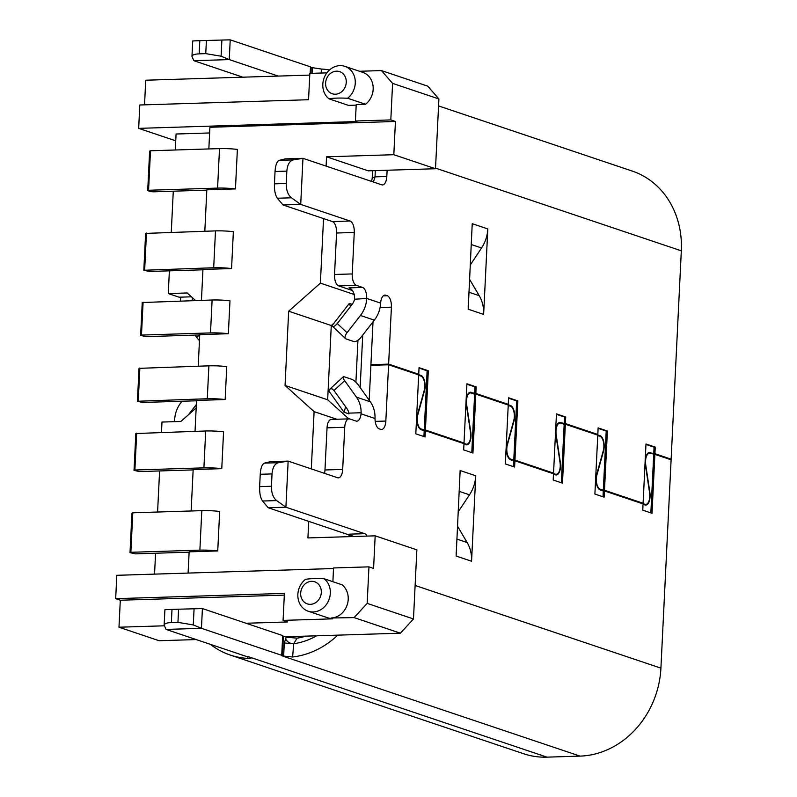 <?xml version="1.0" encoding="UTF-8"?>
<svg xmlns="http://www.w3.org/2000/svg" width="797" height="797" viewBox="0 0 797 797"><rect width="100%" height="100%" fill="white"/><g stroke="black" fill="none" stroke-linecap="round" stroke-linejoin="round"><path stroke-width="1.2" d="M192.276 300.628A13.33 11.636 108.6 0 1 192.306 300.379L192.984 300.608M188.64 414.579A13.33 11.636 108.6 0 1 189.477 413.384L191.459 412.089M174.563 421.663L174.663 419.65A26.67 23.262 108.6 0 1 180.949 402.624L182.035 401.24M180.461 300.997L180.65 297.142M171.355 622.567L177.94 622.357L178.588 609.197L171.993 609.406L171.355 622.567C166.822 622.776 164.421 623.633 164.152 625.157L166.045 629.421L246.323 656.429A6.665 1.006 2.8 0 1 249.361 657.017L251.294 657.933M230.233 655.044L523.549 753.723A86.664 75.615 -71.4 0 0 547.001 757.15L250.597 657.435C252.021 658.113 251.095 658.442 247.797 658.402A86.664 75.615 108.6 0 1 230.233 655.044A86.664 75.615 108.6 0 1 210.428 644.355M438.569 105.921L632.27 171.086A86.664 75.615 108.6 0 1 681.325 250.826L671.134 459.162L669.321 459.211M603 496.78L603.279 490.962L604.465 490.922L643.059 503.903L642.751 510.16L652.016 513.278L654.895 454.36L671.104 459.819L660.912 668.145A86.664 75.615 108.6 0 1 580.037 756.114L547.001 757.15M194.259 300.569L192.296 300.379L192.406 297.699M195.056 335.109L196.7 337.41A6.665 1.733 47.4 0 0 199.469 340.618M189.477 413.384L196.341 404.557M166.045 629.421L201.442 628.315L202.408 608.569L282.686 635.578L281.72 655.323L201.442 628.315L193.282 624.928L177.94 622.357M337.779 635.139A86.664 75.615 108.6 0 1 292.629 656.997L282.397 655.981A6.665 1.006 2.8 0 1 281.64 655.473A6.665 1.006 2.8 0 1 281.72 655.323M283.015 204.959L332.419 221.576L350.112 221.028L300.718 204.401L291.413 197.795L277.376 198.234L283.015 204.959L300.718 204.401L302.97 158.324L381.703 184.814A10.002 4.652 -91.8 0 0 382.5 184.934A10.002 4.652 -91.8 0 0 386.814 176.496L387.123 170.249M350.112 221.028A10.002 4.652 -91.8 0 1 354.267 232.455L352.234 273.929A10.002 4.652 88.2 0 0 356.389 285.356L362.565 287.438A10.002 4.652 -91.8 0 1 366.73 298.447L354.595 299.244C354.655 293.276 352.812 289.48 349.046 287.856L362.565 287.438M366.71 298.865A26.67 23.262 -71.4 0 1 360.443 315.473L347.034 332.718A6.665 3.029 133.3 0 0 345.549 338.605A6.665 3.029 133.3 0 0 346.097 338.934L353.818 341.524A6.665 3.029 133.3 0 0 360.931 337.39L374.331 320.145A26.67 23.262 -71.4 0 0 380.597 303.537L380.627 303.119A10.002 4.652 -91.8 0 1 384.921 295.099A10.002 4.652 -91.8 0 1 385.718 295.229L387.262 295.747A10.002 4.652 -91.8 0 1 391.407 307.174L388.627 364.109L418.724 374.241L419.053 367.656L428.318 370.774L425.419 430.021L464.013 443.002L466.912 383.755L476.168 386.874L475.849 393.459L508.267 404.368L508.586 397.783L517.851 400.901L514.952 460.138L553.546 473.119L556.445 413.882L565.711 417L565.392 423.576L597.81 434.485L598.129 427.909L607.394 431.018L604.495 490.265L643.089 503.246L645.988 444.009L655.254 447.117L654.925 453.702L671.134 459.162M472.222 223.748L468.198 309.206A33.335 29.081 -71.4 0 0 468.208 305.809M469.513 279.199A13.33 11.636 -71.4 0 0 469.792 279.707L479.226 295.687A33.335 29.081 -71.4 0 1 483.64 314.397L487.814 228.938A33.335 29.081 -71.4 0 1 481.557 247.977L470.529 264.604A13.33 11.636 -71.4 0 0 470.2 265.122M310.491 67.167A6.665 1.006 -177.2 0 0 311.179 67.516L321.39 69.04A86.664 75.615 108.6 0 1 329.51 69.987M353.579 536.511L349.176 534.169L348.11 534.628L268.21 507.749L285.904 507.201L288.155 461.114L337.559 477.742A10.002 4.652 -91.8 0 0 338.356 477.861A10.002 4.652 -91.8 0 0 342.68 469.423L344.732 427.292A10.002 4.652 88.2 0 1 349.056 418.863L331.353 419.411A10.002 4.652 -91.8 0 0 327.039 427.85L324.977 469.981A10.002 4.652 -91.8 0 1 324.509 473.348M276.599 500.586L262.572 501.024C260.44 498.025 259.463 493.233 259.633 486.638L271.428 486.27C271.359 492.865 273.082 497.627 276.599 500.586L285.904 507.201L364.637 533.681A10.002 4.652 -91.8 0 1 367.068 536.082M604.465 490.922L604.156 497.179L594.891 494.06L597.78 435.142L565.352 424.243L562.473 483.151L553.208 480.033L553.516 473.787L514.922 460.796L514.613 467.052L505.358 463.934L508.237 405.025L475.819 394.117L472.94 453.025L463.675 449.916L463.984 443.66L425.389 430.679L425.08 436.925L415.815 433.817L418.694 374.899L388.597 364.777L385.838 421.055A10.002 4.652 -91.8 0 1 381.524 429.483A10.002 4.652 -91.8 0 1 380.727 429.364L379.183 428.846A10.002 4.652 -91.8 0 1 375.008 418.505L375.018 417.419A26.67 23.262 -71.4 0 0 370.336 401.818L358.58 385.349A6.665 1.733 47.4 0 0 351.965 379.372L344.244 376.782A6.665 1.733 47.4 0 0 343.268 376.812A6.665 1.733 47.4 0 0 344.693 380.677L334.003 390.5L346.834 408.472L345.609 406.968L344.005 412.208L328.822 390.948L329.868 389.115L343.268 376.812M346.834 408.472A13.33 11.636 -71.4 0 1 348.867 413.125L361.121 412.746L361.061 413.812A10.002 4.652 -91.8 0 1 356.817 421.175A10.002 4.652 -91.8 0 1 356.03 421.055L349.853 418.983A10.002 4.652 88.2 0 0 349.056 418.863M457.438 526.04A13.33 11.636 -71.4 0 0 457.717 526.538L467.152 542.528A33.335 29.081 -71.4 0 1 471.565 561.237L475.749 475.779A33.335 29.081 -71.4 0 1 469.493 494.817L458.464 511.445A13.33 11.636 -71.4 0 0 458.126 511.963M460.148 470.589L456.133 556.037A33.335 29.081 -71.4 0 0 456.133 552.65M654.895 454.36L650.322 453.254A9.335 4.334 88.2 0 0 649.575 453.144A9.335 4.334 88.2 0 0 645.739 464.9L649.874 492.506A10.002 4.652 88.2 0 1 645.759 505.099A10.002 4.652 88.2 0 1 644.962 504.979L643.04 504.332M648.768 452.646L654.925 453.702M242.856 77.189L193.86 60.702L229.257 59.596L230.223 39.85L310.501 66.858L310.182 73.384M285.426 638.566C287.02 641.764 289.64 643.498 293.296 643.777L284.29 642.94L286.253 637.211L283.363 636.235A6.665 1.006 2.8 0 1 282.676 635.886M487.814 228.938L472.382 223.738A33.335 29.081 108.6 0 1 472.053 227.135M352.264 290.477L338.685 285.914A10.002 4.652 -91.8 0 1 334.541 274.477L336.563 233.013A10.002 4.652 -91.8 0 0 332.419 221.576M279.229 160.336L285.266 158.882L302.97 158.324L293.266 159.898C289.55 160.924 287.408 164.67 286.84 171.126L275.045 171.494C275.513 165.039 276.908 161.323 279.229 160.336L293.266 159.898M373.404 182.025L375.018 176.864L386.814 176.496M653.749 453.742L654.068 447.157L655.254 447.117M654.068 447.157L645.968 444.427M643.179 504.381L645.002 504.322L641.914 503.286L643.089 503.246M604.495 490.265L599.145 489.298M603.319 490.294L606.208 431.057L607.394 431.018M606.208 431.057L598.109 428.328M600.231 489.258A9.335 4.334 88.2 0 1 596.913 474.962L603.578 450.982A10.002 4.652 88.2 0 0 600.021 435.67L596.624 434.524L597.81 434.485M559.235 422.52L565.392 423.576M564.206 423.615L564.535 417.03L565.711 417M564.535 417.03L556.426 414.31M554.005 474.384L556.196 474.315A9.335 4.334 88.2 0 1 555.459 474.195L552.371 473.159L553.546 473.119M508.267 404.368L507.091 404.398L510.488 405.543A10.002 4.652 88.2 0 1 514.035 420.866L507.37 444.836A9.335 4.334 88.2 0 0 510.688 459.142L514.952 460.138M513.776 460.178L516.675 400.931L517.851 400.901M516.675 400.931L508.566 398.211M469.692 392.403L475.849 393.459M474.673 393.499L474.992 386.914L476.168 386.874M474.992 386.914L466.883 384.184M464.472 444.258L466.663 444.188A9.335 4.334 88.2 0 1 465.916 444.078L462.828 443.042L464.013 443.002M418.724 374.241L417.548 374.281L420.946 375.417A10.002 4.652 88.2 0 1 424.492 390.739L417.837 414.719A9.335 4.334 88.2 0 0 421.145 429.015L425.419 430.021M424.233 430.051L427.132 370.814L428.318 370.774M427.132 370.814L419.033 368.084M372.717 365.265L370.924 364.667L388.627 364.109M370.924 364.667L373.026 321.829M375.327 170.618L375.018 176.864L372.209 178.09L371.621 181.427M292.629 656.997L293.695 643.737A73.334 63.979 -71.4 0 0 316.618 635.797M475.749 475.779L460.307 470.579A33.335 29.081 108.6 0 1 459.989 473.976M361.121 412.746A26.67 23.262 -71.4 0 0 356.448 397.135L344.693 380.677M369.19 400.204L370.894 365.325L388.597 364.777M423.914 436.537L424.203 430.709L421.115 429.673A10.002 4.652 88.2 0 1 417.568 414.35L424.223 390.381A9.335 4.334 88.2 0 0 420.916 376.074L418.674 375.327M424.203 430.709L425.389 430.679M471.774 452.636L474.633 394.156L471.236 393.011A9.335 4.334 88.2 0 0 470.499 392.901A9.335 4.334 88.2 0 0 466.663 404.657L470.798 432.263A10.002 4.652 88.2 0 1 466.683 444.856A10.002 4.652 88.2 0 1 465.886 444.736L463.954 444.088M474.633 394.156L475.819 394.117M513.457 466.663L513.746 460.835L510.658 459.799A10.002 4.652 88.2 0 1 507.111 444.477L513.766 420.497A9.335 4.334 88.2 0 0 510.449 406.201L508.217 405.454M513.746 460.835L514.922 460.796M561.317 482.763L564.176 424.273L560.779 423.137A9.335 4.334 88.2 0 0 560.042 423.018A9.335 4.334 88.2 0 0 556.196 434.773L560.331 462.38A10.002 4.652 88.2 0 1 556.216 474.982A10.002 4.652 88.2 0 1 555.429 474.853L553.497 474.205M564.176 424.273L565.352 424.243M603.279 490.962L600.191 489.916A10.002 4.652 88.2 0 1 596.644 474.604L603.309 450.624A9.335 4.334 88.2 0 0 599.992 436.328L597.76 435.57M650.86 512.879L653.719 454.4M264.425 463.127L270.462 461.672L288.155 461.114L278.452 462.688C274.736 463.715 272.604 467.46 272.036 473.916L260.24 474.285C260.709 467.829 262.103 464.113 264.425 463.127L278.452 462.688M348.11 534.628L350.929 536.59M372.209 178.09L372.568 170.697M650.352 452.596A10.002 4.652 88.2 0 0 649.555 452.477A10.002 4.652 88.2 0 0 645.44 465.069L649.575 492.676A9.335 4.334 88.2 0 1 645.739 504.431A9.335 4.334 88.2 0 1 645.002 504.322M206.403 40.478L199.808 40.677L199.17 53.847L205.756 53.638L206.403 40.478L221.885 40.049L221.098 56.208L229.257 59.596L278.253 76.084M286.253 637.211L297.142 638.148A66.669 58.161 -71.4 0 0 305.739 636.145M293.685 643.737L297.142 638.148M560.809 422.48A10.002 4.652 88.2 0 0 560.022 422.35A10.002 4.652 88.2 0 0 555.908 434.953L560.042 462.559A9.335 4.334 88.2 0 1 556.196 474.315M471.276 392.353A10.002 4.652 88.2 0 0 470.479 392.234A10.002 4.652 88.2 0 0 466.365 404.826L470.499 432.432A9.335 4.334 88.2 0 1 466.663 444.188M352.164 304.364L349.325 303.408L350.531 306.357L351.915 304.703A13.33 11.636 -71.4 0 0 354.595 299.244M351.915 304.703L337.28 323.532L347.034 332.718M349.325 303.408L332.01 325.674L332.349 326.192C333.525 326.969 335.168 326.083 337.28 323.532M334.003 390.5L331.861 388.697L329.868 389.115M348.986 413.882L344.005 412.208M277.376 198.234C275.254 195.235 274.278 190.443 274.437 183.848L286.243 183.479L286.84 171.126M274.437 183.848L275.045 171.494M271.428 486.27L272.036 473.916M259.633 486.638L260.24 474.285M199.17 53.847C194.637 54.057 192.236 54.913 191.967 56.438L192.725 40.946L199.808 40.677M221.885 40.049L230.223 39.85M191.967 56.438L193.86 60.702M221.098 56.208L205.756 53.638M262.572 501.024L268.21 507.749M164.152 625.157L164.909 609.665L171.993 609.406M178.588 609.197L202.408 608.569M286.243 183.479C286.163 190.065 287.886 194.837 291.413 197.795M324.14 578.761A18.331 15.99 108.6 0 1 330.307 593.357A18.331 15.99 108.6 0 1 308.24 611.239A18.331 15.99 108.6 0 1 297.909 597.063A18.331 15.99 108.6 0 1 305.48 579.349C309.983 578.572 316.2 578.373 324.14 578.761L342.043 584.789A18.331 15.99 108.6 0 1 347.193 604.863A18.331 15.99 108.6 0 1 331.104 617.994L354.097 617.605L400.413 633.187L413.474 618.97L367.168 603.389L354.097 617.605M331.652 618.512A18.331 15.99 108.6 0 1 327.687 617.785L308.24 611.239M321.321 592.5A11.666 10.182 108.6 0 1 305.351 602.96A11.666 10.182 108.6 0 1 306.327 583.015A11.666 10.182 108.6 0 1 321.321 592.5M346.267 82.37A11.666 10.182 108.6 0 1 330.297 92.831A11.666 10.182 108.6 0 1 331.273 72.876A11.666 10.182 108.6 0 1 346.267 82.37M356.189 105.134L348.438 105.373L328.982 98.828A18.331 15.99 108.6 0 1 324.917 76.094A18.331 15.99 108.6 0 1 344.882 66.35A18.331 15.99 108.6 0 1 355.263 83.217A18.331 15.99 108.6 0 1 347.641 98.25L365.544 104.268L356.219 104.566L355.412 121.014L390.809 119.909L395.442 121.473L393.818 154.708L326.561 156.81L326.103 166.115M328.982 98.828C333.465 98.051 339.681 97.862 347.641 98.25M195.036 431.326L196.54 400.443L225.153 399.546L226.756 366.63A19.995 3.019 -177.2 0 0 208.894 365.833L139.027 368.353L137.413 401.27L207.28 398.739A19.995 3.019 2.8 0 1 225.153 399.546M198.214 366.162L199.758 334.62L228.37 333.724L229.974 300.808A19.995 3.019 -177.2 0 0 212.112 300.011L142.245 302.531L140.631 335.447L141.477 335.079L143.091 302.163M201.442 300.339L202.946 269.446L231.558 268.559L233.362 231.698A19.995 3.019 -177.2 0 0 215.489 230.891L145.622 233.411L143.819 270.273L213.686 267.752A19.995 3.019 2.8 0 1 231.558 268.559M204.819 231.23L206.841 189.806L235.454 188.909L237.376 149.418A19.995 3.019 -177.2 0 0 219.514 148.611L150.494 150.772L148.561 190.264L217.581 188.102A19.995 3.019 2.8 0 1 235.454 188.909M208.844 148.949L209.9 127.271L395.442 121.473M188.102 573.083L189.138 551.833L217.74 550.946A19.995 3.019 -177.2 0 0 199.878 550.139L130.857 552.291L130.011 552.66L135.49 553.855L189.118 552.182M191.131 510.977L193.163 469.553L221.765 468.666L223.568 431.805A19.995 3.019 -177.2 0 0 205.706 430.998L135.839 433.518L134.035 470.379L134.882 470.011L136.685 433.15M130.857 552.291L132.79 512.8L201.81 510.648A19.995 3.019 -177.2 0 1 219.673 511.445L217.74 550.946M308.728 521.377L307.921 537.935L375.178 535.833L373.584 568.42L368.951 566.856L333.554 567.962L332.887 581.7M323.542 218.587L320.384 283.124L288.673 311.199L285.047 385.449L314.098 411.621L311.298 468.905M284.32 595.11L120.307 600.231L115.675 598.677L116.82 575.304L333.525 568.53M375.178 535.833L416.861 549.86L413.474 618.97M393.818 154.708L435.501 168.735L368.244 170.837L326.561 156.81M320.384 283.124L354.436 294.581M362.725 335.079L360.154 387.561M336.752 419.242L314.098 411.621M285.047 385.449L327.657 399.785L331.283 325.535L288.673 311.199M175.748 140.83L138.678 128.367L356.956 121.542L355.412 121.014M209.621 132.96L176.077 134.006L175.3 149.995M367.168 603.389L368.951 566.856M115.675 598.677L284.399 593.396L283.074 620.385L332.638 618.841L331.094 618.323M196.192 639.563L159.121 640.728L118.982 627.219L164.292 625.804M120.307 600.231L118.982 627.219M348.09 418.196L327.657 399.785M357.953 340.249L355.9 382.231M331.283 325.535L333.993 323.134M435.501 168.735L438.908 98.958L392.592 83.376L390.809 119.909M344.882 66.35L362.784 72.378A18.331 15.99 108.6 0 1 373.116 86.554A18.331 15.99 108.6 0 1 365.544 104.268M392.592 83.376L381.444 70.584L359.497 71.272M326.89 72.856L309.834 73.394L308.549 99.725L139.814 104.995L138.678 128.367M309.744 75.097L145.741 80.218L144.536 104.845M196.172 407.915L180.869 421.464L161.99 422.051L161.482 432.382M159.599 470.947L157.587 512.023M155.574 553.228L154.548 574.129M195.544 300.529L187.156 292.967L168.277 293.555L169.382 270.841M173.278 191.19L171.275 232.276M246.044 623.254L287.707 621.949L283.074 620.385M400.413 633.187L285.007 636.793M438.908 98.958L427.76 86.166L381.444 70.584M191.419 296.813L179.086 297.191L168.277 293.555M206.831 190.144L153.193 191.818L150.494 191.569L147.714 190.632L148.561 190.264M150.494 150.772L149.647 151.131L147.714 190.632M196.52 400.781L142.892 402.455L137.413 401.27M139.874 367.985L138.26 400.901M212.112 300.011L210.508 332.917A19.995 3.019 2.8 0 1 228.37 333.724M140.631 335.447L146.11 336.633L199.748 334.959M210.508 332.917L141.477 335.079M202.936 269.794L149.298 271.468L143.819 270.273M146.469 233.053L144.665 269.914M132.79 512.8L131.943 513.168L130.011 552.66M193.143 469.901L139.515 471.575L134.035 470.379M205.706 430.998L203.902 467.859L134.882 470.011M203.902 467.859A19.995 3.019 2.8 0 1 221.765 468.666M196.7 337.41L199.36 334.969M247.797 658.402L247.877 656.658M580.037 756.114L283.632 656.399L284.29 642.94M366.73 298.447L380.627 303.119M681.325 250.826L435.531 168.127M483.64 314.397L468.198 309.206M660.912 668.145L415.117 585.456M375.008 418.505L361.061 413.812M471.565 561.237L456.133 556.037M283.363 636.235L282.397 655.981M471.206 244.5L481.557 247.977M479.226 295.687L468.875 292.2M352.234 273.929L334.541 274.477M338.685 285.914L356.389 285.356M354.267 232.455L336.563 233.013M600.021 435.67L598.208 435.72M509.602 459.172L510.688 459.142M555.459 474.195L553.636 474.255M510.488 405.543L508.665 405.603M420.059 429.045L421.145 429.015M465.916 444.078L464.103 444.138M420.946 375.417L419.122 375.477M380.079 307.532L391.407 307.174M383.218 295.866L387.262 295.747M384.134 295.279L385.718 295.229M360.443 315.473L374.331 320.145M321.39 69.04L321.191 73.035M312.145 73.314L312.414 67.934M459.132 491.341L469.493 494.817M467.152 542.528L456.801 539.041M327.039 427.85L344.732 427.292M370.336 401.818L356.448 397.135M375.208 421.384L385.838 421.055M349.176 534.169L364.637 533.681M324.977 469.981L342.68 469.423M311.179 67.516L310.89 73.354M194.07 608.769L193.282 624.928M219.514 148.611L217.581 188.102M208.894 365.833L207.28 398.739M215.489 230.891L213.686 267.752M201.81 510.648L199.878 550.139M647.911 453.194L649.575 453.144M643.548 504.501L645.739 504.431M468.825 392.951L470.499 392.901M558.368 423.068L560.042 423.018M332.349 326.192L345.549 338.605"/></g></svg>
